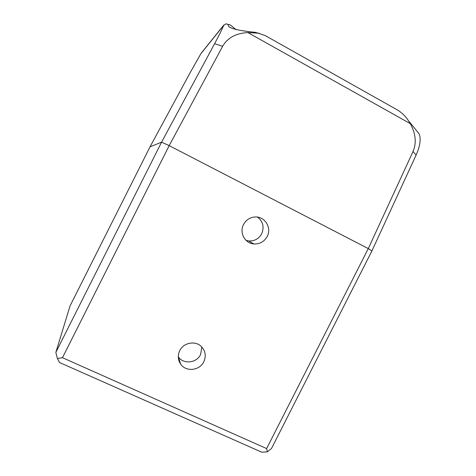 <?xml version="1.0" encoding="UTF-8"?>
<svg xmlns="http://www.w3.org/2000/svg" width="476" height="476" viewBox="0 0 476 476"><rect width="100%" height="100%" fill="white"/><g stroke="black" fill="none" stroke-linecap="round" stroke-linejoin="round"><path stroke-width="0.71" d="M236.12 29.75L233.43 27.465C231.038 25.305 229.491 24.353 228.783 24.603L228.48 24.978C226.641 28.364 242.082 31.142 255.106 32.303L259.539 33.481M368.275 248.585L169.176 145.626L368.281 248.591L413.019 151.541C416.696 142.978 415.78 133.673 410.27 123.623L247.889 32.576C235.977 33.219 227.564 37.788 222.637 46.285L169.182 145.626L62.469 357.69L266.631 448.576L368.281 248.591L371.923 250.923L271.475 448.505L267.399 451.825L266.631 448.576M161.578 142.169L150.041 146.81L70.055 305.889L55.847 352.377L161.578 142.169L214.587 43.721C219.174 35.164 222.197 29.066 223.66 25.424L200.961 53.592L190.697 71.697L150.041 146.81L161.578 142.169L169.176 145.626M395.532 108.897L397.561 110.033C402 112.812 405.671 116.424 408.581 120.874L418.88 133.47L419.487 134.863C420.98 139.914 419.862 146.638 416.131 155.039L371.923 250.917M418.88 133.47L416.072 130.037M408.581 120.874L410.27 123.623M228.581 24.728L226.046 23.8L223.66 25.424M247.889 32.576L258.016 33.153L265.102 35.51L266.881 36.515M200.961 53.592L202.104 52.039M179.744 350.663C177.548 355.435 177.863 359.939 180.684 364.176C185.985 372.143 199.7 370.667 203.787 361.766C206.269 356.173 205.519 351.151 201.544 346.712C195.606 340.352 183.546 342.506 179.744 350.663M180.684 364.176L178.286 356.851C183.403 364.545 196.63 363.146 200.575 354.56L201.866 347.052M243.516 224.505C239.119 232.544 244.896 243.373 253.803 243.944C259.735 244.224 264.204 241.737 267.197 236.483C272.034 227.772 264.692 216.068 254.868 216.996C249.799 217.461 246.015 219.966 243.516 224.505M246.098 240.392L248.769 240.957C254.499 241.231 258.801 238.839 261.687 233.77C264.43 227.111 263.05 221.56 257.546 217.115M267.399 451.825L261.752 452.2L59.536 362.51L57.388 358.511L55.847 352.377M62.469 357.69L57.388 358.511M416.131 155.039L413.019 151.541M222.637 46.285L214.587 43.721M226.046 23.8L228.783 24.603M255.106 32.303L258.016 33.153M223.904 24.936L201.497 52.794M265.102 35.51L397.561 110.033M248.769 240.957L253.803 243.944"/></g></svg>
